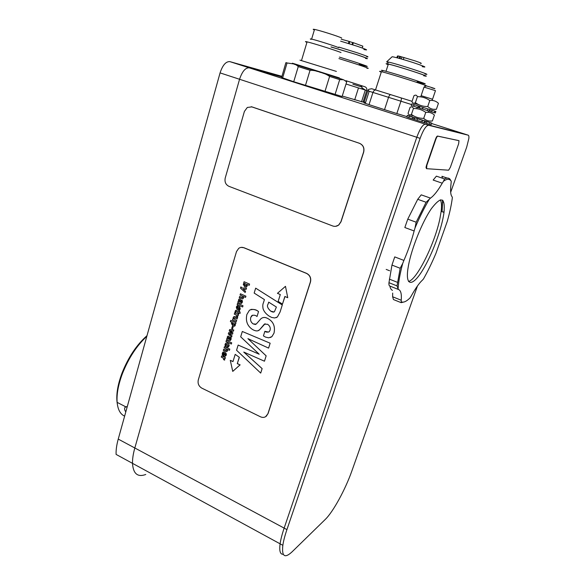 <?xml version="1.0" encoding="UTF-8"?>
<svg xmlns="http://www.w3.org/2000/svg" width="585" height="585" viewBox="0 0 585 585"><rect width="100%" height="100%" fill="white"/><g stroke="black" fill="none" stroke-linecap="round" stroke-linejoin="round"><path stroke-width="0.88" d="M450.677 192.311L466.684 147.171L468.856 138.462C469.046 136.48 468.826 135.384 468.205 135.186L428.6 125.248C426.085 125.534 423.255 129.899 420.118 138.36L286.928 529.601L134.821 447.986C133.175 453.828 132.407 458.954 132.502 463.357C133.197 473.755 137.621 477.462 145.767 474.479C137.621 477.462 133.197 473.755 132.502 463.357C132.407 458.954 133.175 453.828 134.821 447.986L239.558 79.267L134.821 447.986L118.243 439.094C116.642 444.9 115.925 450.004 116.101 454.413L280.098 543.823C280.727 539.48 282.08 534.244 284.149 528.109L416.791 137.27C419.92 128.824 422.758 124.466 425.302 124.188L465.47 134.309L425.302 124.188C422.758 124.466 419.92 128.824 416.791 137.27L284.149 528.109C282.08 534.244 280.727 539.48 280.098 543.823C279.162 551.033 280.215 554.521 283.257 554.288C280.215 554.521 279.162 551.033 280.098 543.823L282.84 545.322C281.626 556.51 284.712 558.675 292.098 551.816L325.194 519.502C333.172 511.875 345.464 489.243 351.914 470.823L417.471 285.955M281.78 76.964L249.239 67.831C245.422 67.611 242.197 71.421 239.558 79.267C242.197 71.421 245.422 67.611 249.239 67.831L281.78 76.964M281.963 76.335L229.861 61.63C225.927 61.359 222.658 65.111 220.07 72.891L118.243 439.094M146.996 335.688C136.685 344.755 128.364 357.201 122.031 373.033C117.49 385.266 115.91 395.511 117.285 403.774M124.627 416.132C120.334 414.246 117.841 409.654 117.132 402.363C116.532 394.239 118.294 384.667 122.411 373.639C128.59 358.122 136.729 345.676 146.828 336.287M125.797 411.906C124.459 409.946 124.239 408.388 125.139 407.233L127.259 406.641M431.737 87.794C438.823 89.936 432.498 87.67 427.065 86.127L426.012 85.951L424.22 87.026M424.008 87.099L435.467 90.66L432.132 100.459M442.055 211.697L442.56 200.15M398.575 289.538L389.742 286.006C389.076 285.729 388.813 284.632 388.966 282.701L391.965 265.078L400.184 268.281L397.032 285.911L388.966 282.701M398.1 288.902L397.018 285.904L398.1 288.968C398.436 282.226 399.979 273.707 402.721 263.404L403.906 260.427L394.736 256.895L391.965 265.078M442.918 200.487L442.684 202.871M426.107 202.271L416.162 222.205L407.767 219.134L404.835 227.528L414.136 230.973L414.999 228.018C419.657 217.02 424.454 207.39 429.383 199.141L430.494 198.118L421.229 194.849L417.727 199.295L426.107 202.271L429.383 199.141M407.767 219.134L417.727 199.295M451.254 181.27L449.887 179.017C448.571 177.774 446.794 177.745 444.534 178.937L436.403 176.151L433.163 180.063L442.253 183.193L443.503 181.233C447.094 178.637 449.682 178.652 451.254 181.27L451.02 183.873C450.216 190.644 450.552 194.915 452.044 196.692L452.366 197.533C451.518 204.45 449.814 212.392 447.269 221.357L435.971 253.276C431.971 262.745 427.803 271.316 423.46 278.979L422.458 280.098C419.277 283.008 415.577 288.237 411.35 295.791L410.129 297.816C406.414 301.524 403.445 302.847 401.237 301.787L401.237 300.244L392.615 296.763L393.464 299.549L400.915 302.562M442.457 178.22L441.931 176.297L447.13 178.074M392.615 296.763L392.689 293.07M401.237 300.244C401.727 294.079 400.857 290.518 398.626 289.553L398.1 288.968M400.184 268.281L402.721 263.404M442.253 183.193C437.894 190.717 433.975 195.69 430.494 198.118M414.136 230.973C411.613 240.654 408.206 250.468 403.906 260.427M408.469 265.473C411.606 248.267 422.319 221.715 431.43 208.589C441.148 195.953 445.339 197.218 444 212.392C441.989 228.377 432.03 255.097 422.436 270.526C412.82 286.211 405.456 286.804 407.84 269.334L408.469 265.473M404.506 301.845L401.149 302.657L401.237 301.787M443.503 181.233L444.534 178.937M414.999 228.018L416.162 222.205M442.655 200.231L442.099 211.711M440.271 199.821C441.543 201.825 441.836 205.671 441.148 211.368L439.986 218.22C435.101 242.994 416.864 280.01 408.513 281.436M408.849 117.622L406.875 117.007L407.306 115.333L410.18 116.239M413.69 119.238L414.195 119.398L414.728 117.812L414.224 117.658L413.69 119.238L408.82 117.687L409.354 116.108L411.504 116.766M410.268 116.386L409.822 116.254M410.246 116.378L411.504 116.759M417.449 118.726L422.348 120.269L421.807 121.855L416.915 120.32L417.558 118.755M414.728 117.812L417.566 118.726M416.929 120.276L414.195 119.398M425.302 121.139L424.79 120.978L424.249 122.557L424.761 122.718L425.302 121.139L426.794 121.636L426.253 123.223L424.761 122.718M422.026 120.122L424.79 120.978M424.249 122.557L421.822 121.812M429.229 122.345L428.812 122.206M429.251 122.287L431.73 123.077L431.189 124.649L429.573 124.13M428.827 122.163L430.085 122.623L429.544 124.203L426.253 123.223M409.025 115.881L411.131 116.503M407.401 115.435L409.844 116.196M412.345 118.85L412.878 117.263L414.224 117.658M427.438 121.629L429.419 122.287M431.73 123.077L428.637 122.038M426.794 121.636L430.085 122.623M409.354 116.108L412.878 117.263M412.33 116.803L409.039 115.815M426.414 121.3L413.215 117.314C409.858 116.203 409.654 116.079 412.6 116.949M432.381 120.993L434.414 115.055C432.008 112.832 429.119 111.94 425.756 112.364C422.077 109.731 417.968 108.437 413.434 108.496C412.732 106.792 411.606 106.426 410.056 107.391L408.081 113.285C408.74 114.996 409.851 115.391 411.423 114.477C415.05 117.102 419.145 118.404 423.716 118.375C426.18 120.583 429.068 121.461 432.381 120.993L429.719 121.051M413.749 115.918L410.414 114.887M425.083 119.413L424.527 119.318M413.434 108.496L411.423 114.477M425.756 112.364L423.716 118.375M414.143 104.635L413.61 106.221L411.255 105.483L411.789 103.896L414.143 104.635L413.814 106.294L417.8 107.545L418.341 105.943L419.372 106.273L418.838 107.867L419.321 108.013L419.854 106.419L419.372 106.273M422.589 109.044L423.13 107.443L422.297 108.949L427.43 110.558L427.971 108.964L429.807 109.541L429.266 111.135L429.785 111.296L430.326 109.702L429.807 109.541M419.854 106.419L422.831 107.355M422.297 108.949L419.321 108.013M430.326 109.702L432.096 110.258L431.554 111.852L429.785 111.296M429.266 111.135L427.43 110.558M434.86 111.135L435.847 111.442L435.313 113.022L434.319 112.715L434.86 111.128L432.096 110.258M418.838 107.867L417.8 107.545M431.554 111.852L434.319 112.715M423.13 107.443L427.971 108.964M414.355 104.7L418.341 105.943M421.127 95.669L432.549 99.231M436.388 109.293L438.436 103.311C436.037 101.037 433.149 100.101 429.785 100.496C426.092 97.87 421.96 96.591 417.405 96.671C416.681 95.019 415.533 94.712 413.953 95.735L411.964 101.673C412.644 103.34 413.778 103.677 415.379 102.697C419.021 105.315 423.138 106.594 427.73 106.543C430.187 108.81 433.075 109.724 436.388 109.293L433.463 109.293M418.165 104.452L414.1 103.201M417.405 96.671L415.379 102.697M429.785 100.496L427.73 106.543M349.757 41.615L349.143 43.656L349.757 41.615L349.062 41.367L348.419 43.436M341.223 39.21L349.062 41.367M362.269 48.007L362.854 46.164L353.347 42.705L352.667 42.522L352.031 44.562M349.764 41.659L352.675 42.566M345.867 80.664L364.835 86.734C366.502 87.443 367.146 88.708 366.758 90.529L363.051 102.075L342.24 96.05M360.813 85.512L362.013 87.048L361.881 88.986M338.942 58.58L355.044 63.655C366.795 67.531 370.7 69.023 366.751 68.138M346.02 84.013L358.488 87.925L354.693 99.867M358.488 87.925L365.296 90.061L361.515 101.863M359.153 64.401C371.256 67.794 369.837 66.99 354.912 61.988L339.402 57.103M338.795 47.063L356.865 52.672C366.802 56.028 370.086 57.396 366.7 56.782M363.87 49.498C369.018 50.632 366.846 49.564 357.362 46.295L340.624 41.162M365.457 58.398L366.137 58.551C369.515 59.187 366.232 57.835 356.287 54.493L331 46.917M331 46.99L355.987 54.427C365.559 57.644 368.726 58.946 365.471 58.332M346.7 81.871L343.556 79.736L339.702 79.618L329.611 76.423C326.883 74.471 323.732 73.103 320.17 72.313C316.792 70.924 313.421 70.244 310.05 70.288L298.255 66.602C296.763 65.059 294.979 64.131 292.888 63.816L285.831 62.785L281.619 77.505L293.721 81.739L342.093 96.51L346.7 81.871M339.702 79.618L335.029 94.58M329.611 76.423L324.938 91.552M310.05 70.288L305.443 85.49M298.255 66.602L293.721 81.739M287.008 63.136L282.606 78.01M314.35 29.996C312.734 29.272 312.792 29.082 314.533 29.411C319.198 30.252 337.772 36.124 341.728 38.003M294.394 63.904L293.948 63.758C291.601 62.99 291.761 63.004 294.423 63.809L339.402 77.915M299.973 60.153L336.397 71.414M306.95 42.354L306.408 42.135C304.924 41.498 305.158 41.411 307.096 41.857C312.843 43.144 336.068 50.464 341.004 52.548M311.03 39.37C309.874 38.859 310.065 38.771 311.615 39.107C316.222 40.08 334.752 45.922 338.744 47.663M284.983 296.536L282.467 304.112L284.873 296.485L287.747 297.707L285.48 286.328L277.451 293.334L280.303 294.548L278.153 301.385L282.467 304.112M287.747 297.707L285.48 286.328M235.199 354.371L239.367 357.311L235.199 354.371L232.976 361.61L230.293 360.353L232.742 371.395L240.004 364.894L237.291 363.629L239.221 357.369M239.367 357.311L237.291 363.629M237.444 363.57L240.004 364.894M240.15 364.835L232.742 371.395M233.013 361.493L230.293 360.353M224.457 346.649L229.81 349.128L229.437 350.305L227.316 349.325L227.521 350.759L226.666 351.695L223.302 350.437L223.653 349.26L225.89 350.298L226.907 350.013L226.373 348.901L224.084 347.848L224.443 346.656L229.795 349.128L229.437 350.305M223.667 349.26L226.585 350.408M227.338 349.34L227.536 350.751L226.746 351.665M231.711 342.854L231.353 344.038L225.978 341.574L226.336 340.382L231.726 342.847L231.353 344.038M226.336 340.382L231.726 342.847M228.559 337.421L228.764 339.015L227.909 338.364L228.026 337.472L228.559 337.421M228.165 337.399L227.909 338.364M227.923 338.357L228.772 339M226.951 338.357L227.477 338.547L227.243 337.055L227.726 336.258L228.779 336.2L229.686 337.596L229.408 339.307L230.395 339.088L230.015 338.298L230.366 337.135L231.112 337.998L231.046 339.373L230.402 340.441L229.115 340.455L226.629 339.432L226.951 338.357L227.47 338.532M230.139 340.594L231.046 339.373M230.38 337.128L231.112 337.998M231.133 337.991L231.06 339.366M227.96 336.134L228.793 336.192L229.7 337.589L229.408 339.307M229.422 339.3L230.08 339.454M233.13 326.957L232.523 328.967L231.675 328.587L232.282 326.576L233.144 326.949L232.523 328.967M232.282 326.576L233.144 326.949M232.706 322.898L232.252 323.403L233.693 323.044L234.695 324.573L233.225 324.843L232.238 323.41L233.239 324.843L234.285 325.004M235.623 323.914L235.068 323.702L235.302 325.231L234.782 326.05L232.903 326.086L231.419 323.395L232.252 322.467L230.373 321.626L230.739 320.397L235.974 322.745L235.623 323.914L235.989 322.737L230.739 320.397M235.09 323.71L235.316 325.223L234.402 326.255M234.658 312.931L238.475 314.569L238.132 315.703L237.393 315.41L237.7 317.136L236.706 316.697L236.15 314.979L234.278 314.145L234.643 312.938L238.475 314.569M237.422 315.417L237.7 317.136M238.146 315.703L238.49 314.569M237.693 306.986L236.962 307.447L237.547 308.236L238.658 306.73L239.616 306.642L240.259 308.982L239.682 309.933L238.651 310.057L239.623 308.566L239.141 307.827L237.978 309.406L237.035 309.516L236.303 307.037L237.196 305.823L238.036 305.845L237.693 306.986L238.036 305.845M237.371 306.964L236.976 307.447L237.437 308.295M237.356 305.765L238.051 305.845M239.214 307.79L237.664 309.567M238.965 306.569L239.631 306.635L240.274 308.975L239.345 310.101M240.435 293.802L245.927 296.171L245.546 297.385L243.375 296.441L243.579 297.904L242.702 298.891L239.25 297.699L239.616 296.493L241.905 297.487L242.951 297.165L242.402 296.039L240.062 295.03L240.435 293.802L245.912 296.171L245.546 297.385M239.631 296.485L242.556 297.597M242.716 298.891L243.594 297.897L243.397 296.456M268.595 348.112L247.908 338.649L266.146 355.863L264.457 361.201L243.762 352.075L262.117 368.616L260.705 373.091L236.559 350.247L238.153 345.062L259.192 354.217L240.676 336.821L242.314 331.476L270.146 343.205L268.595 348.112L270.16 343.205L242.314 331.476M238.153 345.062L259.17 354.196M243.799 352.09L262.131 368.608L260.705 373.091M264.471 361.194L266.146 355.863M247.945 338.671L266.16 355.855M268.705 302.152L268.105 304.076C266.709 305.904 267.594 308.266 270.76 311.161L270.745 311.169C267.586 308.273 266.694 305.911 268.091 304.083L268.69 302.145L276.398 307.037L274.46 311.651C273.824 312.346 272.581 312.185 270.745 311.169M270.76 311.161L273.919 311.944M255.682 288.156L282.299 304.975L280.069 311.988L277.4 316.96L274.665 317.962L271.659 317.443L269.232 316.163C266.036 314.028 263.989 311.564 263.082 308.763C262.621 306.16 262.731 304.2 263.404 302.884L264.427 299.593L254.161 293.07L255.667 288.156L282.284 304.982L280.083 311.988L277.414 316.953L276.083 317.699M257.02 316.507C255.616 315.213 253.883 314.898 251.828 315.556L250.789 317.341C250.08 320.09 250.863 322.284 253.137 323.914L256.215 324.105L260.873 318.81C262.943 316.982 265.495 317.033 268.537 318.949C273.517 321.955 275.338 326.686 273.999 333.136L271.886 336.646L268.734 337.83L265.531 337.106L263.433 335.892L264.873 331.307C265.978 332.243 267.418 332.397 269.195 331.753L270.051 330.313C270.687 327.914 269.875 325.904 267.608 324.287L264.332 324.17L259.616 329.75C257.97 331.388 255.579 331.293 252.435 329.443C247.323 325.991 245.466 321.004 246.877 314.474L249.481 310.174C253.042 308.88 256.062 309.363 258.533 311.615L257.02 316.507L258.533 311.615C256.603 309.962 254.073 309.224 250.958 309.406M252.596 315.176L250.797 317.341C250.095 320.09 250.877 322.276 253.151 323.907L255.499 324.521M265.115 323.724L259.63 329.743L258.065 330.642M268.581 332.09L264.873 331.307M262.84 317.714C264.442 317.128 266.343 317.538 268.552 318.949L268.537 318.949C273.531 321.955 275.352 326.679 274.014 333.136L271.901 336.646L270.431 337.501M244.698 283.593L244.106 284.171L245.678 283.762L246.592 285.18L244.998 285.524L246.058 285.707M244.998 285.524L244.091 284.178L244.998 285.524M249.583 284.091L249.21 285.326L247.097 284.42L247.25 285.838L246.665 286.708L244.662 286.796L243.25 284.208L244.245 283.206L243.718 282.935L244.077 281.743L249.598 284.091L249.21 285.326M244.091 281.743L249.598 284.091M247.119 284.434L247.265 285.831L246.109 286.972M246.102 289.421L243.155 289.195L245.539 291.279L245.166 292.5L240.501 288.127L240.874 286.891L242.161 288.047L246.504 288.091L246.102 289.421L246.519 288.083L242.161 288.047M240.888 286.891L242.175 288.047M243.177 289.195L245.554 291.272L245.166 292.5M239.799 300.31L240.004 301.933L239.133 301.29L239.265 300.368L239.799 300.31M239.448 300.288L239.133 301.29M239.148 301.282L240.011 301.918M238.161 301.304L238.695 301.487L238.461 299.973L238.972 299.14L240.025 299.074L240.947 300.471L240.654 302.211L241.663 301.97L241.276 301.18L241.642 299.988L242.402 300.844L242.329 302.248L241.386 303.513L240.362 303.388L237.832 302.401L238.161 301.304L238.687 301.472M241.656 299.981L242.417 300.844L242.344 302.24L241.327 303.535M239.28 298.993L240.04 299.067L240.961 300.471L240.654 302.211L241.32 302.365M243.002 305.772L242.629 306.986L237.166 304.588L237.532 303.374L243.016 305.765L242.629 306.986M237.547 303.374L243.016 305.765M234.921 312.207L235.528 310.459L238.563 311.366L238.804 310.577L239.543 310.898L239.302 311.695L240.055 312.024L240.091 313.406L238.936 312.895L238.636 313.882L237.898 313.553L238.197 312.573L235.945 311.746L235.653 312.529L234.921 312.207M236.033 311.703L235.653 312.529M238.651 313.874L238.951 312.902M240.106 313.406L240.069 312.017L239.302 311.695L239.558 310.898L238.804 310.577M235.77 310.335L238.563 311.359M237.115 318.986L234.856 317.977L233.832 318.247L234.775 319.549L236.684 320.404L236.311 321.64L232.508 320.002L232.859 318.832L233.378 319.015L233.144 317.538L234.029 316.522L235.133 316.712L237.488 317.757L237.115 318.986L237.488 317.757M234.058 316.514L237.503 317.757M232.874 318.832L233.371 319M234.183 317.83L233.846 318.247L234.79 319.549L236.698 320.397L236.311 321.64M233.4 331.227L230.322 330.693L232.903 332.85L232.508 334.167L229.4 333.728L232.004 335.827L231.638 337.011L228.304 333.903L228.691 332.602L231.74 333.026L229.21 330.905L229.605 329.589L233.781 329.962L233.4 331.227L233.781 329.962M229.62 329.582L233.795 329.955M228.706 332.594L231.726 333.019M229.43 333.735L232.018 335.819L231.638 337.011M230.351 330.7L232.918 332.843L232.508 334.167M227.433 345.874L228.274 345.669L227.273 344.492L226.037 344.265L226.015 346.569L225.064 345.545L225.071 344.221L225.986 343.073L227.609 343.234C229.006 344.294 229.459 345.223 228.984 346.027L228.421 346.92L227.075 347.037L227.433 345.874L228.055 345.918M225.993 343.066L227.631 343.234C229.02 344.287 229.474 345.223 228.998 346.02L228.091 347.11M226.029 346.569L226.366 345.399M226.073 344.243L226.38 345.399M225.554 354.7L224.508 355.007L224.947 353.552L225.554 354.7M224.962 353.559L224.508 355.007M224.523 355.007L225.225 355.102M224.274 353.194L223.031 353.552L223.002 355.563L222.315 354.802L222.307 353.194L222.936 352.148L224.808 352.148L226.329 353.808L226.293 355.088L224.896 356.294L223.455 355.892L224.274 353.194M223.433 353.062L223.002 355.563M223.28 351.958L224.823 352.148L226.344 353.801L226.307 355.08L225.357 356.199M221.649 355.929L225.393 357.625L225.057 358.729L224.333 358.422L224.64 360.126L223.66 359.665L223.119 357.969L221.276 357.106L221.635 355.929L225.408 357.618L225.057 358.729M224.655 360.126L224.369 358.437M267.893 413.77L310.342 282.05C311.205 278.116 309.911 275.235 306.467 273.392L243.821 247.748C242 247.06 240.296 247.258 238.709 248.354L236.501 251.572L198.278 379.987C197.576 383.541 198.746 386.254 201.788 388.126L260.53 416.82C262.687 417.778 264.625 417.566 266.336 416.184L267.893 413.77L265.605 416.717M241.115 247.382L243.967 247.726L306.598 273.363C310.043 275.199 311.33 278.087 310.474 282.014L268.025 413.69M443.605 212.245L444.205 210.571M286.928 529.601C284.844 535.736 283.484 540.979 282.84 545.322M228.903 186.315C225.693 184.67 224.464 181.906 225.225 178.015L244.398 111.435L247.309 107.457L251.923 106.879L359.446 143.303C363.131 145.014 364.499 147.983 363.541 152.217L340.887 221.803L338.613 225.079C336.784 226.402 334.81 226.702 332.697 225.964L228.903 186.315M251.279 106.704L359.556 143.325C363.241 145.029 364.609 147.998 363.658 152.232L341.011 221.788L338.73 225.064L335.673 226.315M450.355 167.325L448.615 170.198L426.589 168.692L426.838 165.394L435.847 139.274C436.593 137.292 437.251 136.254 437.821 136.159L458.998 140.678L458.64 143.793L450.355 167.325M426.487 168.655L426.012 167.398L426.523 165.284L435.532 139.171C436.271 137.19 436.929 136.151 437.507 136.056L458.742 140.597M399.906 58.566L400.564 56.562L415.101 60.898C420.783 62.858 422.567 63.677 420.432 63.355M403.994 57.447L403.306 59.538M397.171 57.827L397.793 55.919L399.818 56.343L399.153 58.361M396.849 57.747L397.391 56.08L398.166 56.24M400.564 56.562L399.818 56.343M401.91 57.016L401.281 58.953M412.081 101.322L371.672 88.73L368.718 89.344L368.002 90.2L363.87 102.843L369.033 104.635L372.959 92.452L388.557 97.329L384.521 109.658L369.033 104.635M376.023 90.053C374.714 89.834 373.691 90.631 372.959 92.452L369.179 91.267L365.289 103.355M400.981 97.819C401.507 98.178 401.485 99.304 400.922 101.205L396.835 113.541L384.521 109.658M390.802 94.638C390.005 94.573 389.252 95.472 388.557 97.329L411.569 104.547M406.992 116.649L396.835 113.541M381.274 72.13L380.981 72.013C378.934 71.216 379.08 71.099 381.42 71.662C389.888 73.644 428.3 85.834 426.648 86.01M426.004 85.958L424.871 85.703M417.054 81.878C430.004 85.447 427.628 84.313 409.939 78.5C392.996 73.059 376.513 68.482 382.831 70.931M388.074 62.624L386.648 61.871L388.264 62.039C397.471 63.882 435.905 76.518 424.981 74.083M422.151 66.639C427.62 67.772 424.812 66.485 413.727 62.763C403.431 59.399 391.928 56.27 392.03 56.833L386.685 61.827M423.664 75.736L424.374 75.889C435.277 78.375 396.849 65.776 387.665 63.882C385.391 63.399 385.552 63.677 388.147 64.701M388.169 64.635C386.29 63.86 386.349 63.685 388.345 64.109C397.178 65.929 434.187 78.054 423.686 75.67M428.6 125.248L229.861 61.63M420.118 138.36L220.07 72.891M363.175 101.688L365.581 102.455M431.584 123.501L468.205 135.186M352.704 44.774L353.347 42.705M365.296 90.061L366.758 90.529M322.774 73.132L342.591 79.421M294.416 64.291L317.567 71.502M367.731 90.814L369.179 91.282M117.132 402.363L125.746 406.816M122.031 373.033L122.411 373.639M126.623 406.619L125.146 407.226M428.103 112.305L428.578 110.916M416.732 108.722L417.193 107.347M420.717 96.883L424.045 86.982M386.188 269.407L389.617 270.753M397.456 282.336L389.354 279.125M441.148 211.368L444 212.392M352.711 42.522L352.075 44.57M365.552 90.141L362.078 87.911M352.894 84.203L362.013 87.048M286.299 62.61L285.831 62.785M294.292 64.248L294.423 63.809M301.524 60.438L307.096 41.857M311.615 39.107L314.533 29.411M397.61 57.944L398.246 55.999M368.002 90.2L369.179 91.267M381.42 71.662L375.519 89.922M381.383 71.779L380.981 72.013M387.665 63.882L388.264 62.039M386.012 71.282L388.345 64.109M392.425 290.416C390.919 289.429 390.115 287.995 389.998 286.116"/></g></svg>
